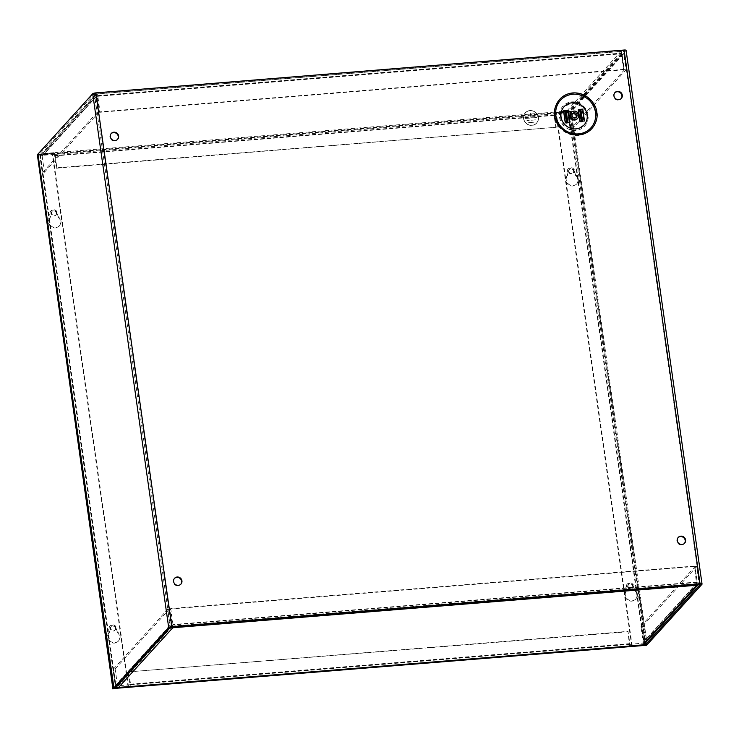 <?xml version="1.0" encoding="UTF-8"?>
<svg xmlns="http://www.w3.org/2000/svg" width="739" height="739" viewBox="0 0 739 739"><rect width="100%" height="100%" fill="white"/><g stroke="black" fill="none" stroke-linecap="round" stroke-linejoin="round"><path stroke-width="0.55" stroke-dasharray="3.69 2.77" d="M116.577 686.66A2.642 2.485 -137.8 0 1 115.727 685.044L113.455 669.054L115.136 668.924L117.418 684.905A0.887 0.841 42.2 0 0 118.397 685.69L130.692 684.693L128.521 671.89L627.984 631.374L630.007 644.316L642.45 643.179A0.887 0.841 42.2 0 0 643.189 642.246L640.907 626.266L642.597 626.127L644.879 642.117A2.642 2.485 -137.8 0 1 644.288 644.094M130.932 686.383L130.692 684.693M172.64 626.995L172.51 626.072A0.887 0.841 -137.8 0 1 171.522 625.277L117.418 684.905M640.907 626.266L695.02 566.647L697.293 582.628A0.887 0.841 -137.8 0 1 696.563 583.551L172.51 626.072L170.312 609.001L694.364 566.49L696.803 585.242M630.155 644.177L630.395 645.868M115.136 668.924L169.249 609.296L171.522 625.277M113.455 669.054L167.559 609.435L169.831 625.416L115.727 685.044M170.866 627.18A2.642 2.485 -137.8 0 1 169.831 625.416M642.597 626.127L696.711 566.508L698.983 582.489A2.642 2.485 -137.8 0 1 698.512 584.327M629.988 645.997A2.642 0.674 85.4 0 1 629.332 644.085L627.984 631.374M128.521 671.89L627.587 631.808M128.124 672.333L129.87 684.61A2.642 0.674 -94.6 0 0 130.433 686.429M169.249 609.296L167.559 609.435M170.312 609.001L170.709 608.566L172.981 624.547A2.642 0.674 85.4 0 1 173.018 626.958M697.071 584.447A2.642 0.674 -94.6 0 0 697.034 582.036L694.762 566.046L170.709 608.566M696.711 566.508L695.02 566.647M554.666 113.788L554.426 112.097L566.721 111.099A2.642 2.485 -137.8 0 1 569.63 113.446L571.912 129.427L570.222 129.565L567.949 113.584A0.887 0.841 42.2 0 0 566.961 112.79L554.573 113.898L556.236 127.256L56.774 167.781L55.203 154.312L42.908 155.31A0.887 0.841 42.2 0 0 42.178 156.234L44.451 172.224L42.76 172.353L40.488 156.372A2.642 2.485 -137.8 0 1 42.668 153.62L54.963 152.622L55.203 154.312M97.068 95.654L621.12 53.143L97.068 95.654L99.617 112.3L623.67 69.789L621.795 53.365A2.642 0.674 -94.6 0 0 620.982 51.397A2.642 0.674 -94.6 0 0 620.834 51.481L621.074 53.171A0.887 0.841 -137.8 0 1 622.053 53.956L567.949 113.584M621.12 53.143L623.67 69.789M44.451 172.224L98.555 112.596L96.282 96.615A0.887 0.841 -137.8 0 1 97.021 95.682L96.781 93.992A2.642 0.674 85.4 0 1 96.929 93.908A2.642 0.674 85.4 0 1 97.742 95.876L100.024 111.866L624.076 69.346M570.222 129.565L624.326 69.946L622.053 53.956M571.912 129.427L626.016 69.808L623.744 53.818L569.63 113.446M566.721 111.099L620.834 51.481A2.642 2.485 -137.8 0 1 623.744 53.818M554.426 112.097L54.963 152.622M42.76 172.353L96.874 112.734L94.592 96.754A2.642 2.485 -137.8 0 1 96.781 93.992L620.834 51.481M54.871 152.724A2.642 0.674 -94.6 0 0 54.631 155.938L56.376 168.215L56.774 167.781M556.236 127.256L56.376 168.215M555.839 127.699L554.093 115.423A2.642 0.674 85.4 0 1 554.333 112.208M624.326 69.946L626.016 69.808M96.874 112.734L98.555 112.596M614.746 92.828A4.314 4.064 42.2 0 0 616.566 99.885A4.314 4.064 42.2 0 0 621.12 98.62M111.072 133.694A4.314 4.064 42.2 0 0 112.891 140.743A4.314 4.064 42.2 0 0 117.455 139.477M174.376 578.498A4.314 4.064 42.2 0 0 176.196 585.547A4.314 4.064 42.2 0 0 180.759 584.29M678.051 537.641A4.314 4.064 42.2 0 0 679.871 544.689A4.314 4.064 42.2 0 0 684.425 543.424M627.651 586.812A2.614 2.457 42.2 0 0 632.104 588.364A2.614 2.457 42.2 0 0 630.884 584.226A2.614 2.457 42.2 0 0 627.651 586.812M628.048 586.369A2.614 2.457 42.2 0 0 632.501 587.921A2.614 2.457 42.2 0 0 631.282 583.782A2.614 2.457 42.2 0 0 628.048 586.369M568.568 171.66A2.614 2.457 42.2 0 0 573.021 173.212A2.614 2.457 42.2 0 0 571.792 169.074A2.614 2.457 42.2 0 0 568.568 171.66M568.965 171.217A2.614 2.457 42.2 0 0 573.418 172.769A2.614 2.457 42.2 0 0 572.198 168.631A2.614 2.457 42.2 0 0 568.965 171.217M115.792 627.928A2.614 2.457 -137.8 0 1 112.559 630.515A2.614 2.457 -137.8 0 1 111.34 626.376A2.614 2.457 -137.8 0 1 115.792 627.928M115.395 628.372A2.614 2.457 -137.8 0 1 112.162 630.958A2.614 2.457 -137.8 0 1 110.942 626.82A2.614 2.457 -137.8 0 1 115.395 628.372M56.709 212.777A2.614 2.457 -137.8 0 1 53.476 215.363A2.614 2.457 -137.8 0 1 52.257 211.225A2.614 2.457 -137.8 0 1 56.709 212.777M56.312 213.22A2.614 2.457 -137.8 0 1 53.079 215.806A2.614 2.457 -137.8 0 1 51.85 211.668A2.614 2.457 -137.8 0 1 56.312 213.22M523.554 118.582A7.686 7.233 42.2 0 0 536.653 123.145A7.686 7.233 42.2 0 0 533.05 110.979A7.686 7.233 42.2 0 0 523.554 118.582M538.389 117.362A7.686 7.233 -137.8 0 1 528.893 124.965A7.686 7.233 -137.8 0 1 525.29 112.799A7.686 7.233 -137.8 0 1 538.389 117.362M596.391 112.679A21.773 20.489 42.2 0 0 572.411 93.373A21.773 20.489 42.2 0 0 554.416 116.078A21.773 20.489 42.2 0 0 578.397 135.385A21.773 20.489 42.2 0 0 596.391 112.679M570.859 112.891A4.36 4.111 -137.8 0 1 578.295 115.478A4.36 4.111 -137.8 0 1 577.325 118.757M523.692 118.554A7.556 7.113 -137.8 0 1 533.031 111.072A7.556 7.113 -137.8 0 1 536.579 123.043A7.556 7.113 -137.8 0 1 523.692 118.554A7.556 7.113 42.2 0 0 536.56 123.062A7.556 7.113 42.2 0 0 533.013 111.09A7.556 7.113 42.2 0 0 523.674 118.573M575.995 117.473A2.614 2.457 -137.8 0 1 571.173 116.466A2.614 2.457 -137.8 0 1 572.263 114.092M631.697 645.766L555.83 112.697L568.097 111.709A2.642 0.591 171.9 0 0 571.247 110.832L626.016 50.483L701.985 584.253M555.83 112.697L569.557 110.97L645.276 643.004M700.276 584.29L624.326 50.621L569.557 110.97M624.326 50.621L623.67 50.474L699.639 584.235M171.439 627.088L95.47 93.317L623.67 50.474M95.47 93.317L94.407 93.613L39.62 154.017L40.294 154.118L116.152 687.122M128.484 686.586L52.561 153.121L40.294 154.118M52.561 153.121L39.897 154.553L115.866 688.323M37.994 154.405A2.642 0.591 171.9 0 0 39.897 154.553M632.15 645.72L556.227 112.263M128.133 687.325L52.164 153.564M582.794 109.123L580.651 109.695M577.963 109.917L578.36 109.474L577.981 110.046L579.321 110.231L581.002 122.101L581.898 122.027L584.484 120.984L579.653 121.778L577.963 109.917L579.699 109.668M580.235 121.325L581.408 121.658L579.718 109.797M579.653 121.778L580.05 121.335L579.672 121.907L581.002 122.101M582.517 121.141L584.3 120.993M565.566 122.517L566.739 122.85L565.03 110.859M565.049 110.961L563.303 111.109L564.984 122.97L569.815 122.175L569.418 122.609L567.737 110.748L565.991 110.887M567.848 122.332L569.64 122.184M563.303 111.109L563.7 110.665L563.312 111.229L564.651 111.423L566.342 123.284L569.418 122.609M582.794 109.113L584.087 121.418M582.554 121.436L581.408 121.658M581.898 122.027L580.207 110.166L582.397 109.557M580.207 110.166L579.321 110.231M564.984 122.97L566.342 123.284M567.894 122.628L566.739 122.85M567.229 123.219L565.538 111.349L567.737 110.748M565.538 111.349L564.651 111.423M528.625 122.646L534.574 122.138L528.634 122.702M535.655 119.884L526.907 120.596L535.646 119.82M536.523 117.566L525.411 118.462M530.925 117.954L530.214 112.365L530.99 117.954M525.401 118.406L536.542 117.538M109.243 632.639A6.235 5.866 42.2 0 0 111.931 642.764A6.235 5.866 42.2 0 0 116.651 632.039L116.18 628.713A3.843 3.612 42.2 0 0 109.631 626.432A3.843 3.612 42.2 0 0 108.772 629.314L109.243 632.639L109.64 632.196A6.235 5.866 42.2 0 0 112.328 642.33A6.235 5.866 42.2 0 0 117.048 631.596L116.577 628.27A3.843 3.612 42.2 0 0 110.028 625.988A3.843 3.612 42.2 0 0 109.169 628.871L109.64 632.196M626.543 590.673A6.235 5.866 42.2 0 0 629.231 600.798A6.235 5.866 42.2 0 0 633.951 590.073L633.48 586.748A3.843 3.612 42.2 0 0 626.931 584.466A3.843 3.612 42.2 0 0 626.072 587.348L626.543 590.673L626.94 590.23A6.235 5.866 42.2 0 0 629.628 600.364A6.235 5.866 42.2 0 0 634.348 589.63L633.877 586.304A3.843 3.612 42.2 0 0 627.328 584.022A3.843 3.612 42.2 0 0 626.469 586.905L626.94 590.23M50.16 217.488A6.235 5.866 42.2 0 0 52.848 227.612A6.235 5.866 42.2 0 0 57.568 216.887L57.097 213.562A3.843 3.612 42.2 0 0 50.548 211.28A3.843 3.612 42.2 0 0 49.689 214.162L50.16 217.488L50.557 217.044A6.235 5.866 42.2 0 0 53.245 227.178A6.235 5.866 42.2 0 0 57.965 216.444L57.494 213.118A3.843 3.612 42.2 0 0 50.945 210.837A3.843 3.612 42.2 0 0 50.086 213.719L50.557 217.044M567.46 175.512A6.235 5.866 42.2 0 0 570.139 185.646A6.235 5.866 42.2 0 0 574.868 174.912L574.388 171.596A3.843 3.612 42.2 0 0 567.848 169.314A3.843 3.612 42.2 0 0 566.989 172.196L567.46 175.512L567.857 175.078A6.235 5.866 42.2 0 0 570.545 185.212A6.235 5.866 42.2 0 0 575.265 174.478L574.794 171.152A3.843 3.612 42.2 0 0 568.245 168.871A3.843 3.612 42.2 0 0 567.386 171.753L567.857 175.078M37.948 154.71L570.647 111.497L646.57 644.962M646.209 645.701L570.647 111.497M570.249 111.94L36.95 155.199M172.51 626.072L118.397 685.69M642.45 643.179L696.563 583.551M130.591 684.804L630.053 644.288M130.267 684.166L629.73 643.651M696.637 582.471L172.584 624.991M643.189 642.246L697.293 582.628M644.879 642.117L698.983 582.489M697.034 582.036L172.981 624.547M129.87 684.61L629.332 644.085M621.074 53.171L566.961 112.79M42.908 155.31L97.021 95.682M554.573 113.898L55.111 154.414M554.49 114.979L55.028 155.504M97.345 96.319L621.397 53.808M42.178 156.234L96.282 96.615M42.668 153.62L96.781 93.992M40.488 156.372L94.592 96.754M97.742 95.876L621.795 53.365M554.093 115.423L54.631 155.938M559.571 117.289A14.771 13.902 42.2 0 0 575.838 130.387A14.771 13.902 42.2 0 0 588.05 114.979A14.771 13.902 42.2 0 0 571.783 101.88A14.771 13.902 42.2 0 0 559.571 117.289M560.642 117.325C560.781 123.552 565.751 127.551 575.552 129.325C584.632 126.027 588.364 121.316 586.738 115.201C586.6 108.966 581.63 104.966 571.838 103.201C562.758 106.499 559.026 111.21 560.642 117.325M568.494 111.266L644.325 644.057M568.097 111.709L644.066 645.47M571.247 110.832L647.216 644.602M170.376 627.383L94.407 93.613M39.638 153.961L115.607 687.732M579.672 121.907L577.981 110.046L579.672 121.907M582.129 109.705L583.819 121.565M565.002 123.09L563.312 111.229L565.002 123.099M567.469 110.896L569.159 122.757M130.544 684.831L630.007 644.316M697.099 583.293L642.985 642.921M96.486 95.941L42.372 155.569M95.183 94.768L41.079 154.386M620.982 51.397L96.929 93.908M576.503 117.058L575.626 118.018M700.313 584.337L624.353 50.566M39.62 154.017L115.58 687.787M572.633 113.547L571.755 114.508"/><path stroke-width="1.11" d="M130.433 686.429A2.642 0.674 -94.6 0 0 130.683 686.577A2.642 0.674 -94.6 0 0 130.831 686.494L118.637 687.381A2.642 2.485 -137.8 0 1 116.577 686.66M698.512 584.327A2.642 2.485 -137.8 0 1 698.392 584.475L644.288 644.094A2.642 2.485 -137.8 0 1 642.69 644.87L630.293 645.978A2.642 0.674 85.4 0 1 630.145 646.062A2.642 0.674 85.4 0 1 629.988 645.997M173.018 626.958A2.642 0.674 85.4 0 1 172.75 627.762A2.642 2.485 -137.8 0 1 170.866 627.18M698.392 584.475A2.642 2.485 -137.8 0 1 696.803 585.242A2.642 0.674 -94.6 0 0 697.071 584.447M118.637 687.381L172.75 627.762L172.64 626.995M621.12 98.62A4.314 4.064 42.2 0 0 614.746 92.828M613.97 95.848A4.314 4.064 42.2 0 0 621.333 98.407A4.314 4.064 42.2 0 0 619.31 91.571A4.314 4.064 42.2 0 0 613.97 95.848M117.455 139.477A4.314 4.064 42.2 0 0 111.072 133.694M110.305 136.706A4.314 4.064 42.2 0 0 117.658 139.265A4.314 4.064 42.2 0 0 115.635 132.429A4.314 4.064 42.2 0 0 110.305 136.706M180.759 584.29A4.314 4.064 42.2 0 0 174.376 578.498M173.61 581.51A4.314 4.064 42.2 0 0 180.963 584.078A4.314 4.064 42.2 0 0 178.94 577.233A4.314 4.064 42.2 0 0 173.61 581.51M684.425 543.424A4.314 4.064 42.2 0 0 678.051 537.641M677.275 540.652A4.314 4.064 42.2 0 0 684.637 543.211A4.314 4.064 42.2 0 0 682.614 536.375A4.314 4.064 42.2 0 0 677.275 540.652M575.949 128.882A13.533 12.739 42.2 0 0 587.135 114.767A13.533 12.739 42.2 0 0 572.235 102.767A13.533 12.739 42.2 0 0 561.04 116.882A13.533 12.739 42.2 0 0 575.949 128.882M570.36 115.644A4.36 4.111 -137.8 0 1 575.755 111.321A4.36 4.111 -137.8 0 1 577.796 118.231A4.36 4.111 -137.8 0 1 570.36 115.644M577.796 118.231L577.325 118.757A4.36 4.111 -137.8 0 1 569.88 116.162A4.36 4.111 -137.8 0 1 570.859 112.891L571.339 112.365M572.263 114.092A2.614 2.457 -137.8 0 1 575.995 117.473M577.085 115.099A2.614 2.457 -137.8 0 1 573.861 117.677A2.614 2.457 -137.8 0 1 572.633 113.547A2.614 2.457 -137.8 0 1 577.085 115.099M95.867 92.883L624.067 50.03L700.036 583.801L171.836 626.654L95.867 92.883A2.642 0.591 171.9 0 0 92.717 93.751L37.948 154.1A2.642 0.591 171.9 0 0 37.883 154.266A2.642 0.591 171.9 0 0 37.994 154.405M645.276 643.004L645.526 644.741L644.463 645.036L631.799 646.468L631.697 645.766M700.036 583.801A2.642 0.591 -8.1 0 1 702.05 584.087A2.642 0.591 -8.1 0 1 701.985 584.253L647.216 644.602A2.642 0.591 -8.1 0 1 644.066 645.47L631.799 646.468M116.152 687.122L116.263 687.88L128.531 686.891L115.866 688.323A2.642 0.591 -8.1 0 1 113.852 688.037A2.642 0.591 -8.1 0 1 113.917 687.87L168.686 627.522A2.642 0.591 -8.1 0 1 171.836 626.654M116.263 687.88L115.607 687.732L170.376 627.383L171.439 627.088L700.276 584.29M645.526 644.741L700.295 584.392M626.016 50.483A2.642 0.591 171.9 0 0 626.081 50.317A2.642 0.591 171.9 0 0 624.067 50.03M579.699 109.668L581.344 121.233L579.699 109.668L578.36 109.474L582.794 109.123M584.3 120.993L580.235 121.325M569.64 122.184L565.566 122.517M565.03 110.859L566.684 122.425L565.03 110.859L563.7 110.665L568.134 110.305L565.049 110.989M580.651 109.695L579.718 109.769L580.605 109.723L582.23 121.168M584.484 120.984L582.794 109.113L580.605 109.723M569.815 122.175L568.125 110.305M565.991 110.887L565.049 110.961M565.935 110.915L567.57 122.351M646.57 644.962L113.316 688.526L37.347 154.765L37.948 154.71M646.616 645.267L113.316 688.526M112.919 688.97L37.347 154.765M130.831 686.494L630.293 645.978M642.69 644.87L696.803 585.242L172.75 627.762M554.813 115.644C554.841 121.852 563.21 135.921 578.794 134.951C594.285 133.399 598.507 118.314 596.789 112.236C596.761 106.019 588.392 91.959 572.808 92.929C557.317 94.472 553.095 109.566 554.813 115.644M595.486 112.457A20.535 19.325 -137.8 0 1 578.508 133.879A20.535 19.325 -137.8 0 1 555.885 115.672A20.535 19.325 -137.8 0 1 572.864 94.25A20.535 19.325 -137.8 0 1 595.486 112.457M92.717 93.751L168.686 627.522M644.325 644.057L644.463 645.036M37.948 154.1L113.917 687.87M580.05 121.335L578.36 109.474M565.39 122.526L563.7 110.665M580.872 109.575L582.517 121.141M566.203 110.767L567.848 122.332M130.683 686.577L630.145 646.062M702.05 584.087L626.081 50.317M37.883 154.266L113.852 688.037"/></g></svg>
